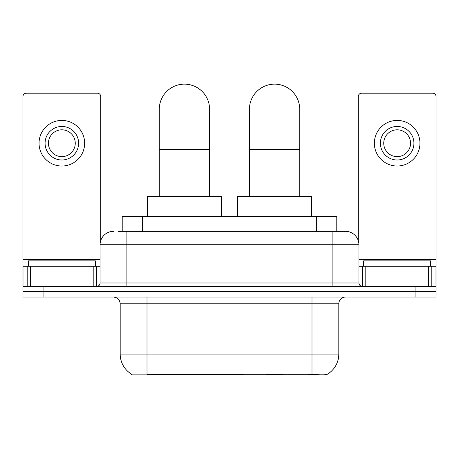 <?xml version="1.0" encoding="UTF-8"?>
<svg xmlns="http://www.w3.org/2000/svg" width="459" height="459" viewBox="0 0 459 459"><rect width="100%" height="100%" fill="white"/><g stroke="black" fill="none" stroke-linecap="round" stroke-linejoin="round"><path stroke-width="0.69" d="M243.19 374.194L243.19 374.854L131.59 374.854L131.59 374.194M122.214 231.342L122.214 216.591L336.786 216.591L336.786 231.342M131.79 374.314A23.472 23.472 0 0 1 120.189 354.067L147.012 354.067L147.012 374.314L311.988 374.314C320.388 374.992 325.46 374.992 327.21 374.314A23.472 23.472 0 0 0 338.811 354.067L338.811 303.772A6.707 6.707 0 0 1 345.518 297.065M120.189 354.067L120.189 303.772C119.793 299.698 117.556 297.461 113.482 297.065M43.066 297.065L436.05 297.065L436.05 291.7L22.95 291.7L22.95 297.065L43.066 297.065L43.066 291.7L22.95 291.7L22.95 266.214L30.495 266.214L30.495 286.336M313.652 374.452L301.024 374.194M118.485 231.342L345.518 231.342A13.414 13.414 0 0 1 358.927 244.756L358.927 282.979C359.127 285.016 360.246 286.135 362.283 286.336M118.181 231.342L126.896 231.342L126.896 244.756L100.073 244.756L100.073 282.979A3.351 3.351 0 0 1 96.717 286.336M113.482 231.342A13.414 13.414 0 0 0 100.073 244.756M415.934 297.065L415.934 291.7L436.05 291.7L436.05 266.214L436.05 286.336L22.95 286.336M415.934 286.336L415.934 291.7L43.066 291.7L43.066 286.336M358.927 244.756L332.104 244.756L332.104 231.342L345.518 231.342M95.374 266.214L95.374 260.85L28.315 260.85L28.315 266.214M93.2 286.336L93.2 266.214L30.495 266.214M100.739 240.568L100.739 96.551A3.351 3.351 0 0 0 97.388 93.2L26.301 93.2A3.351 3.351 0 0 0 22.95 96.551L22.95 266.214M93.2 266.214L100.073 266.214M61.845 126.46A16.765 16.765 0 0 0 45.08 143.225A16.765 16.765 0 0 0 61.845 159.99A16.765 16.765 0 0 0 78.609 143.225A16.765 16.765 0 0 0 61.845 126.46M61.845 129.811A13.414 13.414 0 0 0 48.436 143.225A13.414 13.414 0 0 0 61.845 156.639A13.414 13.414 0 0 0 75.259 143.225A13.414 13.414 0 0 0 61.845 129.811M61.845 166.026A22.801 22.801 0 0 0 84.645 143.225A22.801 22.801 0 0 0 61.845 120.424A22.801 22.801 0 0 0 39.044 143.225A22.801 22.801 0 0 0 61.845 166.026M430.685 266.214L430.685 260.85L363.626 260.85L363.626 266.214M159.284 196.475L159.284 109.294A25.147 25.147 0 0 1 184.432 84.146A25.147 25.147 0 0 1 209.585 109.294A25.147 25.147 0 0 0 184.432 84.146M209.585 196.475L209.585 109.294M221.318 216.591L221.318 196.475L147.551 196.475L147.551 216.591M249.415 196.475L249.415 109.294A25.147 25.147 0 0 1 274.568 84.146A25.147 25.147 0 0 1 299.716 109.294A25.147 25.147 0 0 0 274.568 84.146M299.716 196.475L299.716 109.294M283.272 374.194L282.612 374.854L266.518 374.854L265.859 374.194M311.449 216.591L311.449 196.475L237.682 196.475L237.682 216.591M428.505 286.336L428.505 266.214L365.8 266.214L365.8 286.336M428.505 266.214L436.05 266.214L436.05 96.551A3.351 3.351 0 0 0 432.699 93.2L361.612 93.2A3.351 3.351 0 0 0 358.261 96.551L358.261 240.568M358.927 266.214L365.8 266.214M397.155 126.46A16.765 16.765 0 0 0 380.391 143.225A16.765 16.765 0 0 0 397.155 159.99A16.765 16.765 0 0 0 413.92 143.225A16.765 16.765 0 0 0 397.155 126.46M397.155 129.811A13.414 13.414 0 0 0 383.741 143.225A13.414 13.414 0 0 0 397.155 156.639A13.414 13.414 0 0 0 410.564 143.225A13.414 13.414 0 0 0 397.155 129.811M397.155 166.026A22.801 22.801 0 0 0 419.956 143.225A22.801 22.801 0 0 0 397.155 120.424A22.801 22.801 0 0 0 374.355 143.225A22.801 22.801 0 0 0 397.155 166.026M211.1 374.194L211.1 374.854M149.697 374.854L149.697 374.194M142.33 231.342L142.33 216.591M316.67 231.342L316.67 216.591M217.4 374.194L217.4 374.854M242.782 374.194L242.782 374.854M311.988 297.065L311.988 303.772L120.189 303.772M338.811 303.772L311.988 303.772L311.988 354.067L338.811 354.067M311.988 374.314L311.988 354.067L147.012 354.067L147.012 297.065M126.896 286.336L126.896 282.979L358.927 282.979M100.073 282.979L126.896 282.979L126.896 244.756L332.104 244.756L332.104 286.336M100.073 259.513L22.95 259.513M96.499 266.214L96.499 286.336M23.002 266.214L23.002 286.336M27.19 286.336L27.19 266.214M159.284 149.531L209.585 149.531M249.415 149.531L299.716 149.531M436.05 259.513L358.927 259.513M435.998 286.336L435.998 266.214M431.81 266.214L431.81 286.336M362.501 286.336L362.501 266.214"/></g></svg>
